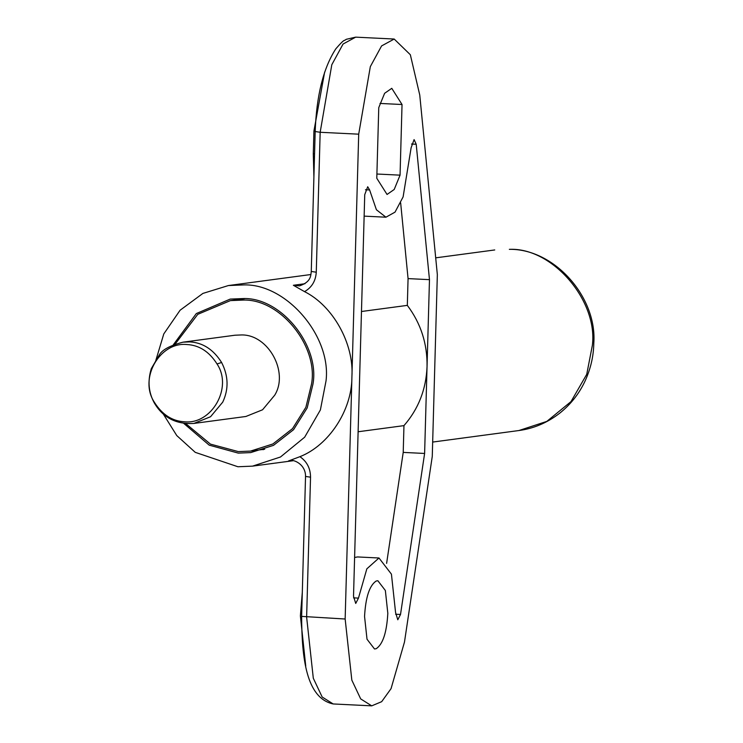 <?xml version="1.0" encoding="UTF-8"?>
<svg xmlns="http://www.w3.org/2000/svg" width="743" height="743" viewBox="0 0 743 743"><rect width="100%" height="100%" fill="white"/><g stroke="black" fill="none" stroke-linecap="round" stroke-linejoin="round"><path stroke-width="1.11" d="M221.6 362.473C213.325 349.386 202.653 342.532 189.604 341.891L183.029 342.17L235.02 335.214L241.596 334.944C268.232 334.443 289.027 372.029 274.734 395.165L262.558 409.783L245.887 416.479L193.895 423.436C176.184 424.522 162.986 417.696 154.312 402.947L154.433 402.362C138.467 378.549 159.912 341.678 186.818 344.529C199.143 345.133 209.22 351.606 217.04 363.968L221.6 362.473C228.463 375.884 228.844 389.1 222.742 402.121L210.557 416.73L193.895 423.436M185.787 423.64L210.427 444.11L238.336 451.605L250.512 451.094L272.857 443.98L292.51 428.637L305.884 407.285L311.54 383.964C318.468 346.089 279.916 298.212 242.571 300.098L230.395 300.609L197.768 314.335L175.153 344.093M262.168 449.534L263.477 449.626M243.295 298.612L242.051 299.048M183.8 423.426L209.21 445.159L238.299 453.119L250.716 452.598L273.508 445.345L293.55 429.695L307.193 407.916L312.961 384.131C320.029 345.495 280.705 296.661 242.617 298.584L230.2 299.095L196.328 313.555L173.295 344.817M155.807 360.466L163.785 333.932L180.094 310.23L202.895 293.42L228.389 285.553L242.998 284.94C285.795 282.907 331.582 335.975 326.038 380.843L320.382 409.95L304.667 437.19L280.473 457.001L252.527 466.14L237.918 466.753L195.251 452.348L176.769 435.574L163.367 414.148M305.744 666.109L300.386 615.873L302.308 592.301M376.153 648.723L374.509 648.983L367.014 639.221L364.553 616.421C365.64 597.177 369.531 585.373 376.218 580.998L377.862 580.738L385.357 590.499L387.818 613.309C386.731 632.544 382.84 644.348 376.153 648.723M290.931 460.651L288.46 460.976L299.912 456.676C328.796 445.401 351.838 410.35 351.903 377.388L351.922 376.59C354.012 343.554 332.957 305.81 304.528 291.627L293.364 285.275L304.983 283.724M313.908 176.992L313.295 153.764L313.927 131.037L324.635 72.136M386.611 563.352L403.217 452.403L403.96 425.628L358.117 431.757M354.606 557.464L357.569 556.944L378.976 557.993L391.431 574.153L395.573 612.52L397.784 619.783L400.514 614.47L424.615 453.453L429.473 279.656L416.21 144.263L414.083 139.6L411.12 147.764L403.105 196.923L395.025 212.136L385.933 217.207L376.404 209.749L369.615 189.957L367.692 186.753L364.739 194.675L353.519 596.211L355.73 603.446L358.47 598.106L366.847 568.822L378.976 557.993M403.96 425.628C418.439 409.031 426.138 389.332 427.049 366.55C427.411 343.74 420.835 323.344 407.322 305.373L408.065 278.606L429.473 279.656M403.217 452.403L424.615 453.453M407.322 305.373L361.469 311.503M408.065 278.606L400.653 202.913M385.933 217.207L364.135 216.129M379.979 103.435L402.037 104.512L391.775 88.324L384.614 93.302L378.763 107.624L376.785 178.264L387.047 194.462L394.208 189.484L400.059 175.153L402.037 104.512M376.905 174.02L400.059 175.153M404.48 642.054L391.059 688.64L381.67 701.68L371.723 705.85L360.689 698.903L351.829 680.133L345.151 619.012L358.702 134.177L370.33 66.619L381.596 45.917L394.189 39.045L410.34 54.741L419.758 95.039L437.339 274.613L432.268 456.425L404.48 642.054M217.04 363.968C233.005 387.781 211.56 424.643 184.654 421.801C172.33 421.197 162.262 414.715 154.433 402.362M592.385 345.235C597.929 300.367 552.142 247.308 509.345 249.342L509.819 249.323C554.872 248.979 597.363 297.729 593.787 343.452C593.573 356.361 590.601 369.048 584.852 381.503C578.899 394.031 570.494 404.619 559.618 413.266C547.201 422.823 533.623 428.581 518.874 430.541L546.82 421.402L571.014 401.591L586.729 374.351L592.385 345.235M313.927 131.037L315.19 131.093M313.295 153.764L314.549 153.82M293.364 285.275L299.457 285.869C311.326 281.913 310.667 275.421 311.261 271.65L315.171 131.725C316.481 95.624 323.372 67.975 335.845 48.787C345.43 37.754 343.498 41.608 346.21 39.323L355.665 37.15L343.071 44.032L331.805 64.734L320.168 132.282L315.626 131.595M299.912 456.676C306.924 461.533 310.463 468.369 310.537 477.192L306.627 617.117L313.305 678.248L322.165 697.008L333.198 703.965C305.94 698.132 301.834 657.091 301.63 616.56L305.531 476.635C305.875 463.966 292.742 458.84 289.705 460.753L288.46 460.976M353.538 597.864L358.47 598.106M395.592 614.229L400.514 614.47M411.511 144.031L416.21 144.263M365.472 189.753L369.615 189.957M345.151 619.012L302.085 616.421M310.537 477.192L305.986 476.495M358.702 134.177L320.168 132.282L316.267 272.207L311.716 271.52M316.267 272.207C315.701 281.003 311.791 287.476 304.528 291.627M183.029 342.17C170.184 345.486 162.271 349.73 159.299 354.894L151.293 368.667C147.532 381.001 148.535 392.425 154.312 402.947M264.712 449.199L250.512 451.094M230.395 300.609L244.596 298.705M252.527 466.14L292.956 460.744M432.667 442.066L518.874 430.541M494.736 249.954L435.704 257.84M310.927 274.52L228.389 285.553M333.198 703.955L371.723 705.85M355.665 37.15L394.189 39.035"/></g></svg>
